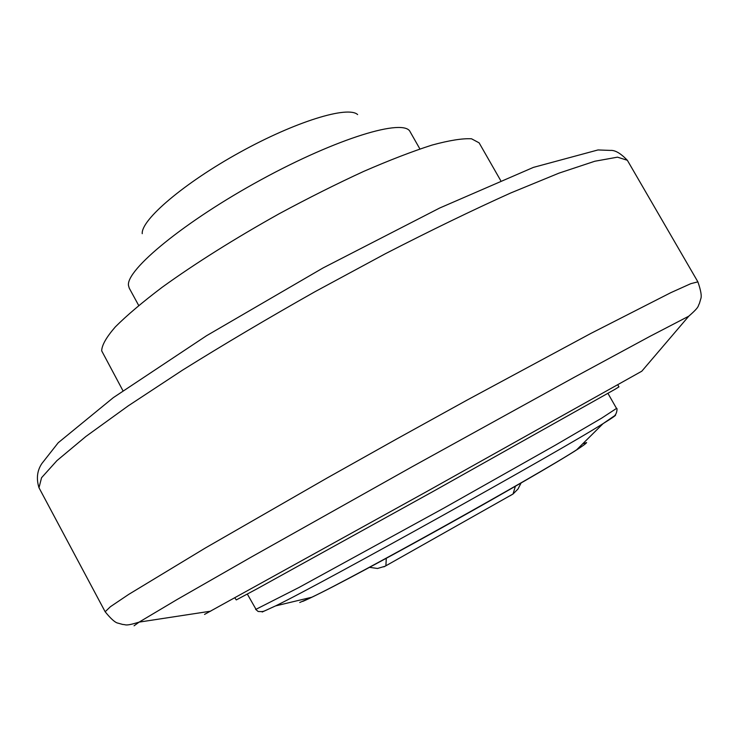 <?xml version="1.0" encoding="UTF-8"?>
<svg xmlns="http://www.w3.org/2000/svg" width="738" height="738" viewBox="0 0 738 738"><rect width="100%" height="100%" fill="white"/><g stroke="black" fill="none" stroke-linecap="round" stroke-linejoin="round"><path stroke-width="1.11" d="M500.65 180.496L479.128 142.858L471.527 138.79C462.523 138.274 449.341 140.368 431.988 145.091C412.385 151.364 389.636 160.128 363.733 171.382C336.519 183.91 308.309 198.052 279.084 213.799C234.527 238.725 195.598 263.18 162.305 287.165C142.48 302.156 126.816 315.403 115.322 326.906C106.401 337.174 101.853 345.153 101.678 350.827L122.951 390.725M627.346 160.275C620.686 153.319 615.049 150.035 610.437 150.414L597.983 149.952L533.408 167.388L439.636 208.042L323.032 267.959L206.474 335.762L113.311 397.644L58.219 442.745L41.845 463.565C37.121 470.65 36.171 478.713 38.994 487.744L41.549 477.726L56.964 460.604L85.931 436.435L128.246 405.854L182.517 370.153C223.863 344.369 268.069 318.189 315.144 291.621L385.236 253.807C431.01 230.293 472.846 210.016 510.714 192.978L559.007 173.126L594.81 161.244L617.485 157.166L627.346 160.275L697.88 281.851C700.925 290.597 701.884 296.279 700.749 298.899L699.347 303.678C697.613 306.196 700.316 306.159 688.785 316.178L641.802 371.205L426.499 491.692L204.527 614.422M234.878 597.928L236.289 599.92L257.258 588.703L433.584 491.185L614.985 389.313L618.951 386.869L617.771 384.812M419.885 148.947L410.134 131.779C404.156 118.062 337.736 137.905 261.363 179.592C184.943 221.142 125.792 269.877 128.495 285.541L129.233 288.124L138.689 305.458M357.626 114.584C347.985 105.497 295.495 121.521 239.666 152.434C183.78 183.245 140.958 219.933 142.231 233.678M509.93 495.825L513.048 493.99L515.382 486.241M383.88 566.858L385.882 565.778L386.297 558.279M697.88 281.851L690.796 283.669L670.768 292.691L590.963 333.373L467.357 399.941L397.053 438.778L326.989 478.067L205.284 548.039L128.652 594.431L110.432 606.691L105.156 611.756C110.986 618.951 115.303 622.761 118.126 623.176L122.932 624.514C125.995 624.357 124.537 626.636 139.122 622.116L134.076 625.796M688.785 316.178L649.652 336.51L573.823 377.524L412.505 466.536L251.843 556.738L177.019 599.57L139.122 622.116L210.644 611.184M607.946 393.382L616.525 408.418L601.59 418.188L555.493 445.097L443.621 508.242L298.899 587.522L256.003 609.302L247.341 594.09M261.999 611.581L262.193 612.014L275.597 605.898C323.096 582.882 558.491 451.868 603.084 423.621C613.14 417.404 617.134 414.553 615.077 415.06M616.525 408.418C617.595 407.256 617.051 414.885 613.647 416.38L603.084 423.621L576.673 449.793C538.27 474.755 353.216 577.762 311.759 597.245L299.748 602.485M582.725 443.796L586.627 442.588C586.11 443.538 582.024 446.472 574.349 451.379C556.083 462.791 519.82 483.944 475.77 508.805C431.232 533.878 384.046 559.727 349.803 577.863C325.421 590.695 309.305 598.739 302.709 601.415M521.093 482.956L517.993 489.017L513.048 493.99L385.088 566.24L377.505 568.481L369.517 567.328M38.994 487.744L105.156 611.756M576.673 449.793C537.301 475.549 354.388 577.356 311.759 597.245L275.597 605.898C261.612 612.125 264.628 611.71 258.162 611.488L255.597 609.311"/></g></svg>
